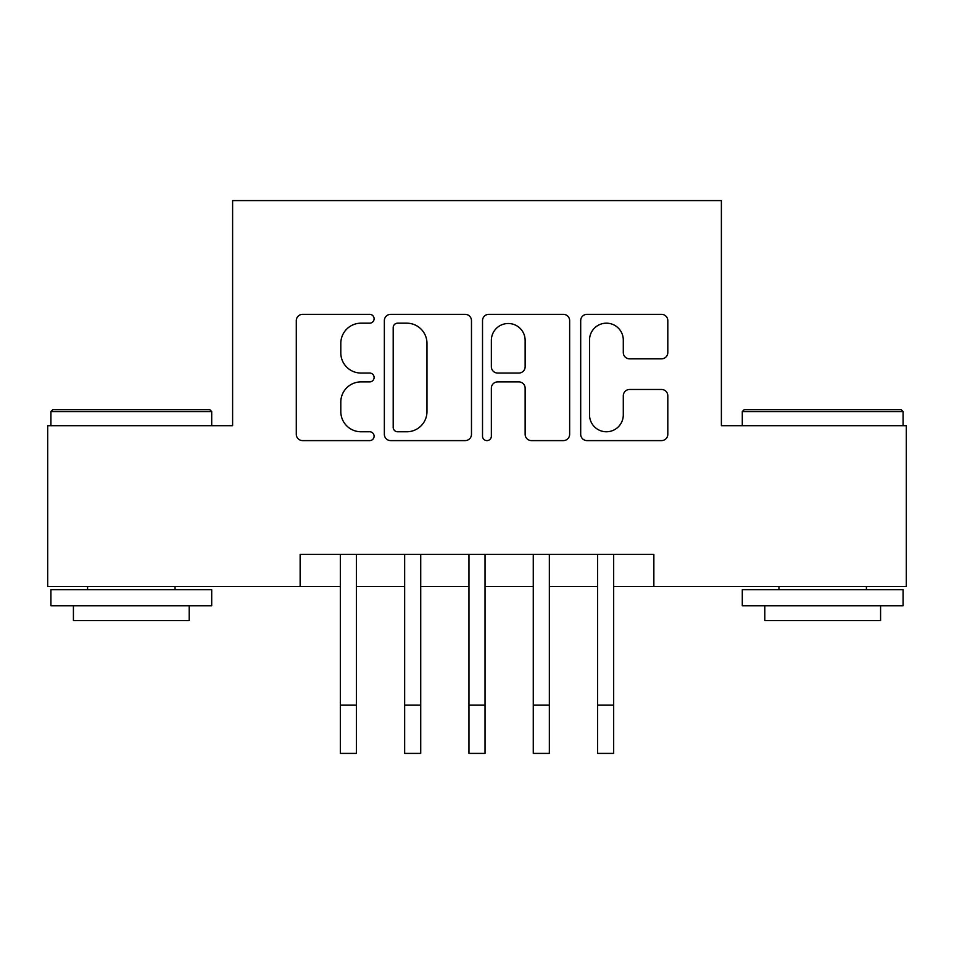 <?xml version="1.0" encoding="UTF-8"?>
<svg xmlns="http://www.w3.org/2000/svg" width="954" height="954" viewBox="0 0 954 954"><rect width="100%" height="100%" fill="white"/><g stroke="black" fill="none" stroke-linecap="round" stroke-linejoin="round"><path stroke-width="1.43" d="M374.099 318.767A4.424 4.424 0 0 0 369.675 314.343L302.609 314.343A6.308 6.308 0 0 0 296.289 320.651L296.289 434.285A6.308 6.308 0 0 0 302.609 440.605L369.675 440.605A4.424 4.424 0 0 0 374.099 436.181A4.424 4.424 0 0 0 369.675 431.768L361.006 431.768A20.201 20.201 0 0 1 340.805 411.568L340.805 402.099A20.201 20.201 0 0 1 361.006 381.898L369.675 381.898A4.424 4.424 0 0 0 374.099 377.474A4.424 4.424 0 0 0 369.675 373.05L361.006 373.05A20.201 20.201 0 0 1 340.805 352.849L340.805 343.38A20.201 20.201 0 0 1 361.006 323.179L369.675 323.179A4.424 4.424 0 0 0 374.099 318.767M661.492 358.847A6.308 6.308 0 0 0 667.812 352.539L667.812 320.651A6.308 6.308 0 0 0 661.492 314.343L587.008 314.343A6.308 6.308 0 0 0 580.688 320.651L580.688 434.285A6.308 6.308 0 0 0 587.008 440.605L661.492 440.605A6.308 6.308 0 0 0 667.812 434.285L667.812 395.779A6.308 6.308 0 0 0 661.492 389.471L629.616 389.471A6.308 6.308 0 0 0 623.296 395.779L623.296 414.883A16.886 16.886 0 0 1 606.41 431.768A16.886 16.886 0 0 1 589.524 414.883L589.524 340.065A16.886 16.886 0 0 1 606.41 323.179A16.886 16.886 0 0 1 623.296 340.065L623.296 352.539A6.308 6.308 0 0 0 629.616 358.847L661.492 358.847M300.14 586.495L47.7 586.495L47.7 425.711L232.609 425.711L232.609 200.602L721.391 200.602L721.391 425.711L906.3 425.711L906.3 586.495L653.86 586.495L653.86 554.334L300.14 554.334L300.14 586.495L340.328 586.495M471.479 320.651A6.308 6.308 0 0 0 465.158 314.343L390.675 314.343A6.308 6.308 0 0 0 384.355 320.651L384.355 434.285A6.308 6.308 0 0 0 390.675 440.605L465.158 440.605A6.308 6.308 0 0 0 471.479 434.285L471.479 320.651M488.842 314.343L563.325 314.343A6.308 6.308 0 0 1 569.645 320.651L569.645 434.285A6.308 6.308 0 0 1 563.325 440.605L531.45 440.605A6.308 6.308 0 0 1 525.141 434.285L525.141 388.206A6.308 6.308 0 0 0 518.821 381.898L497.678 381.898A6.308 6.308 0 0 0 491.358 388.206L491.358 436.181A4.424 4.424 0 0 1 486.945 440.605A4.424 4.424 0 0 1 482.521 436.181L482.521 320.651A6.308 6.308 0 0 1 488.842 314.343M356.414 586.495L404.651 586.495M420.726 586.495L468.963 586.495M485.037 586.495L533.274 586.495M549.349 586.495L597.586 586.495M613.672 586.495L653.86 586.495M397.615 323.179A4.424 4.424 0 0 0 393.191 327.604L393.191 427.344A4.424 4.424 0 0 0 397.615 431.768L406.774 431.768A20.201 20.201 0 0 0 426.975 411.568L426.975 343.38A20.201 20.201 0 0 0 406.774 323.179L397.615 323.179M525.141 340.387A16.886 16.886 0 0 0 508.243 323.501A16.886 16.886 0 0 0 491.358 340.387L491.358 366.741A6.308 6.308 0 0 0 497.678 373.05L518.821 373.05A6.308 6.308 0 0 0 525.141 366.741L525.141 340.387M340.328 705.161L356.414 705.161L356.414 753.398L340.328 753.398L340.328 554.334M356.414 705.161L356.414 554.334M52.84 409.636L209.773 409.636L211.705 411.556L50.92 411.556L52.84 409.636M131.306 605.79L50.92 605.79L50.92 589.715L211.705 589.715L211.705 605.79L131.306 605.79M189.19 605.79L189.19 620.577L73.422 620.577L73.422 605.79M744.227 409.636L901.16 409.636L903.08 411.556L742.295 411.556L744.227 409.636M822.694 605.79L742.295 605.79L742.295 589.715L903.08 589.715L903.08 605.79L822.694 605.79M880.578 605.79L880.578 620.577L764.81 620.577L764.81 605.79M404.651 705.161L420.726 705.161L420.726 753.398L404.651 753.398L404.651 554.334M420.726 705.161L420.726 554.334M468.963 705.161L485.037 705.161L485.037 753.398L468.963 753.398L468.963 554.334M485.037 705.161L485.037 554.334M533.274 705.161L549.349 705.161L549.349 753.398L533.274 753.398L533.274 554.334M549.349 705.161L549.349 554.334M597.586 705.161L613.672 705.161L613.672 753.398L597.586 753.398L597.586 554.334M613.672 705.161L613.672 554.334M50.92 425.711L50.92 411.556M87.577 589.715L87.577 586.495M175.047 589.715L175.047 586.495M211.705 425.711L211.705 411.556M742.295 425.711L742.295 411.556M778.953 589.715L778.953 586.495M866.423 589.715L866.423 586.495M903.08 425.711L903.08 411.556"/></g></svg>
